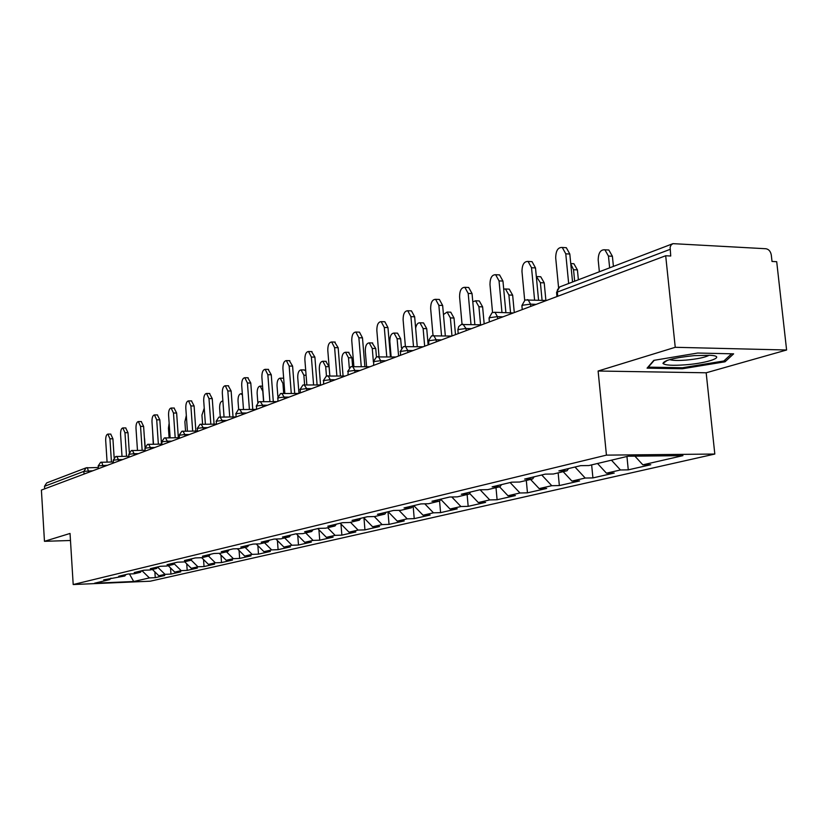 <?xml version="1.0" encoding="UTF-8"?>
<svg xmlns="http://www.w3.org/2000/svg" width="828" height="828" viewBox="0 0 828 828"><rect width="100%" height="100%" fill="white"/><g stroke="black" fill="none" stroke-linecap="round" stroke-linejoin="round"><path stroke-width="1.24" d="M786.6 350.006L675.244 347.294L598.116 371.016L706.17 372.786L786.6 350.006L776.705 261.7L772.017 261.451L771.292 255.024C770.609 251.37 768.808 249.269 765.921 248.742L672.967 243.649L671.146 244.933L670.121 247.189L670.721 256.018L665.691 255.748L41.4 490.072L44.464 541.315L70.473 540.498M706.17 372.786L714.812 454.044L150.23 581.204L73.195 584.537L606.438 455.131L714.812 454.044M634.91 456.145L642.849 464.839L682.945 455.648L628.1 456.218L588.905 465.543L580.687 465.657L558.89 470.873L567.025 470.759L568.608 468.544M642.849 464.839L650.756 464.736L628.276 469.849L626.941 456.497M611.457 460.182L620.451 469.973L628.276 469.849M620.451 469.973L606.448 473.181L614.231 473.057L592.92 477.911L591.647 464.891M574.994 467.023L585.21 478.046L592.92 477.911M585.21 478.046L571.931 481.089L579.59 480.954L559.355 485.56L558.144 472.871M541.74 474.982L551.769 485.705L559.355 485.56M551.769 485.705L539.142 488.603L546.697 488.448L527.457 492.836L526.308 480.447M510.141 482.548L519.984 492.991L527.457 492.836M519.984 492.991L507.978 495.744L515.409 495.579L497.1 499.75L496.003 487.661M480.126 489.783L489.731 499.926L497.1 499.75M489.731 499.926L478.305 502.544L485.622 502.368L468.172 506.343L467.127 494.533M451.809 496.986L460.917 506.529L468.172 506.343M460.917 506.529L450.018 509.023L457.232 508.837L440.579 512.635L439.575 501.085L441.086 499.077M424.785 503.828L433.437 512.822L440.579 512.635M433.437 512.822L423.036 515.213L430.136 515.016L414.228 518.639L413.131 505.773M398.972 510.338L407.19 518.846L414.228 518.639M407.19 518.846L397.254 521.122L404.25 520.915L389.046 524.383L387.99 511.787M374.277 516.537L382.112 524.59L389.046 524.383M382.112 524.59L372.6 526.763L379.493 526.556L364.941 529.879L363.968 517.914M350.482 522.292L358.11 530.086L364.941 529.879M358.11 530.086L349.002 532.176L355.802 531.959L341.861 535.136L340.96 523.979M327.629 527.736L335.123 535.354L341.861 535.136M335.123 535.354L326.398 537.351L333.094 537.134L319.732 540.187L318.904 529.754M305.718 532.953L313.087 540.405L319.732 540.187M313.087 540.405L304.725 542.319L311.318 542.102L298.494 545.021L297.738 535.281M284.697 537.952L291.953 545.248L298.494 545.021M291.953 545.248L283.921 547.091L290.421 546.863L278.104 549.668L277.411 540.56M264.515 542.754L271.656 549.906L278.104 549.668M271.656 549.906L263.935 551.676L270.352 551.438L258.502 554.139L257.87 545.611M245.119 547.37L252.147 554.377L258.502 554.139M252.147 554.377L244.726 556.074L251.05 555.836L239.654 558.434L239.075 550.454M226.468 551.81L233.382 558.672L239.654 558.434M233.382 558.672L226.241 560.308L232.482 560.07L221.511 562.564L220.972 555.091M208.521 556.085L215.332 562.812L221.511 562.564M215.332 562.812L208.449 564.385L214.607 564.147L204.04 566.549L203.543 559.542M191.061 560.028L197.933 566.797L204.04 566.549M197.933 566.797L191.309 568.318L197.374 568.07L187.19 570.389L186.735 563.816M174.046 563.64L181.177 570.637L187.19 570.389M181.177 570.637L174.78 572.107L180.773 571.858L170.951 574.094L170.527 567.936M157.641 567.149L165.01 574.342L170.951 574.094M165.01 574.342L158.841 575.76L164.751 575.512L155.26 577.665L154.877 571.889M141.981 570.689L149.402 577.913L155.26 577.665M149.402 577.913L133.722 581.515L94.568 583.202L109.71 579.6L110.942 578.12M567.025 470.759L553.352 474.009L545.269 474.133L524.621 479.081L532.632 478.946L519.673 482.031L511.714 482.165L492.132 486.854L500.008 486.709L487.713 489.638L479.878 489.793L461.289 494.244L469.031 494.078L457.346 496.862L449.645 497.028L431.957 501.261L439.585 501.085L428.459 503.734L420.883 503.921L404.043 507.947L411.547 507.761L400.938 510.286L393.486 510.472L377.433 514.323L384.823 514.126L374.711 516.527L367.363 516.734L352.045 520.398L359.321 520.191L349.664 522.489L342.44 522.696L327.805 526.204L334.957 525.987L325.725 528.181L318.614 528.399L304.621 531.752L311.67 531.535L302.841 533.636L295.834 533.853L282.431 537.061L289.376 536.844L280.92 538.852L274.016 539.08L261.182 542.154L268.013 541.926L259.909 543.851L253.109 544.089L240.803 547.029L247.531 546.801L239.758 548.654L233.061 548.881L221.242 551.717L227.876 551.479L220.403 553.259L213.81 553.497L202.456 556.209L208.998 555.971L201.815 557.679L195.315 557.927L184.406 560.535L190.844 560.287L183.94 561.933L177.534 562.181L167.039 564.696L173.383 564.448L166.738 566.031L160.425 566.28L150.313 568.701L156.575 568.443L150.168 569.975L143.948 570.223L134.208 572.552L140.377 572.303L134.208 573.773L128.071 574.021L118.673 576.267L124.769 576.019L103.697 579.859L109.71 579.6M597.526 463.494L606.448 473.181M563.175 471.67L571.931 481.089M532.632 478.946L534.195 476.783M530.562 479.433L539.142 488.603M500.008 486.709L501.551 484.597M499.553 486.812L507.978 495.744M469.031 494.078L470.563 492.018M469.569 493.353L478.305 502.544M440.827 499.429L450.018 509.023M411.547 507.761L413.027 505.794M413.783 505.618L423.036 515.213M384.823 514.126L386.293 512.201M388.166 511.745L397.254 521.122M359.321 520.191L360.77 518.307M363.668 517.614L372.6 526.763M334.957 525.987L336.396 524.145M340.225 523.224L349.002 532.176M311.67 531.535L313.087 529.723M317.766 528.606L326.398 537.351M289.376 536.844L290.773 535.064M296.32 533.843L304.725 542.319M268.013 541.926L269.39 540.187M275.879 539.018L283.921 547.091M247.531 546.801L248.897 545.093M256.235 543.975L263.935 551.676M227.876 551.479L229.221 549.802M237.346 548.736L244.726 556.074M208.998 555.971L210.322 554.325M219.172 553.301L226.241 560.308M190.844 560.287L192.158 558.683M201.659 557.689L208.449 564.385M173.383 564.448L174.677 562.864M184.644 561.767L191.309 568.318M156.575 568.443L157.858 566.89M168.219 565.679L174.78 572.107M140.377 572.303L141.64 570.771M152.373 569.447L158.841 575.76M124.769 576.019L126.011 574.518M84.042 474.071L83.876 471.38L44.505 486.295L44.66 488.851M44.505 486.295L46.678 482.91L85.884 467.934M129.437 573.97L133.722 581.515M675.244 347.294L665.691 255.748M598.116 371.016L606.438 455.131M73.195 584.537L70.038 533.449L44.464 541.315M682.344 368.76L725.028 361.795L733.629 353.846L697.673 353.038L653.809 360.366L647.082 368.149L682.344 368.76L682.241 367.736M724.842 360.066L725.028 361.795M110.704 434.1L112.918 438.788L109.938 438.799L107.857 434.1C106.367 434.493 105.642 436.635 105.694 440.527L107.081 462.034M112.918 438.788L114.14 457.553M109.938 438.799L111.438 461.983M144.32 436.822L144.445 438.654M145.117 446.696L144.579 438.654M694.268 355.626C674.468 357.696 664.035 360.304 662.969 363.451C664.967 365.283 672.419 365.738 685.336 364.817C708.861 363.099 727.212 356.185 709.886 355.274L694.268 355.626M669.79 359.58L670.608 359.859C673.681 360.573 678.815 360.656 686.019 360.108C697.59 359 705.311 357.375 709.172 355.233M731.579 353.804L723.858 360.977L682.489 367.746L648.314 367.135L654.234 360.294M125.701 427.931L127.998 432.692L124.966 432.702L122.823 427.931C121.271 428.324 120.526 430.508 120.577 434.483L122.006 456.28M127.998 432.692L129.282 452.202M124.966 432.702L126.518 456.249M141.236 421.545L143.617 426.379L140.543 426.379L138.348 421.545C136.723 421.938 135.937 424.164 135.989 428.231L137.469 450.328M143.617 426.379L145.003 447.037M140.543 426.379L142.147 450.287M157.361 414.921L159.825 419.827L156.709 419.827L154.443 414.911C152.745 415.304 151.928 417.581 151.979 421.742L153.501 444.139M159.825 419.827L161.481 444.098M156.709 419.827L158.355 444.118M174.077 408.049L176.633 413.027L173.476 413.017L171.137 408.038C169.378 408.421 168.519 410.75 168.57 415.004L170.144 437.722M176.633 413.027L178.351 437.691M173.476 413.017L175.184 437.701M191.444 400.907L194.104 405.968L190.895 405.948L188.494 400.887C186.642 401.28 185.751 403.65 185.803 408.018L187.418 431.046M194.104 405.968L195.874 431.036M190.895 405.948L192.665 431.036M152.662 431.792L153.252 444.15M169.14 423.16L168.446 428.179L169.109 437.722M186.321 415.47L184.892 421.752L185.544 431.057M204.237 408.194L201.939 415.087L202.581 424.112M222.908 401.269L222.401 401.104C220.507 401.487 219.586 403.836 219.637 408.163L220.279 416.877M209.494 393.486L212.247 398.62L208.998 398.599L206.524 393.466C204.588 393.849 203.657 396.281 203.709 400.752L205.375 424.112M212.247 398.62L214.09 424.112M208.998 398.599L210.829 424.112M242.407 394.956L240.927 393.755C238.94 394.128 237.978 396.54 238.029 400.969L238.661 409.57M228.269 385.776L231.136 390.992L227.835 390.961L225.278 385.744C223.26 386.117 222.277 388.601 222.318 393.196L224.046 416.888M231.136 390.992L233.03 416.898M227.835 390.961L229.729 416.898M263.573 401.518L262.797 391.271L260.178 386.107C258.108 386.479 257.094 388.943 257.146 393.486L257.818 402.48M247.8 377.744L250.78 383.043L247.437 383.002L244.809 377.713C242.687 378.075 241.652 380.621 241.704 385.33L243.484 409.363M250.78 383.043L252.757 409.394M247.437 383.002L249.404 409.384M283.145 378.199L283.662 378.241M283.683 393.321L282.917 383.405L280.216 378.158C278.042 378.52 276.987 381.046 277.028 385.713L277.846 396.301M268.148 369.381L271.263 374.763L267.858 374.711L265.157 369.34C262.931 369.692 261.834 372.289 261.876 377.144L263.718 401.518M271.263 374.763L273.302 401.58M267.858 374.711L269.897 401.559M304.011 369.93L305.749 370.809M304.611 384.741L303.866 375.208L301.092 369.888C298.804 370.24 297.687 372.807 297.738 377.609L298.97 393.404M289.365 360.666L292.605 366.131L289.158 366.069L286.364 360.604C284.025 360.946 282.876 363.616 282.917 368.605L284.822 393.331M292.605 366.131L294.727 393.414M289.158 366.069L291.27 393.383M325.756 361.308L329.078 366.721L325.704 366.669L322.848 361.256C320.446 361.598 319.266 364.237 319.308 369.174L320.56 384.927M326.449 376.026L325.704 366.669M329.813 375.829L329.078 366.721M311.494 351.558L314.888 357.116L311.38 357.054L308.513 351.507C306.049 351.828 304.839 354.55 304.87 359.694L306.846 384.772M314.888 357.116L317.093 384.885M311.38 357.054L313.584 384.854M348.443 352.324L351.91 357.831L348.484 357.758L345.545 352.262C343.02 352.583 341.778 355.284 341.809 360.366L343.082 376.015M349.281 367.622L348.484 357.758M352.614 366.442L351.91 357.831M334.615 342.057L338.155 347.708L334.605 347.636L331.645 341.995C329.047 342.285 327.764 345.09 327.795 350.389L329.844 375.84M338.155 347.708L340.453 375.984M334.605 347.636L336.882 375.933M372.114 342.937L375.746 348.536L372.269 348.453L369.247 342.875C366.587 343.165 365.262 345.938 365.293 351.186L366.587 366.68M373.304 360.853L372.269 348.453M376.45 356.92L375.746 348.536M358.783 332.121L359.455 332.142L362.488 337.865L358.876 337.783L355.843 332.049C353.101 332.318 351.734 335.185 351.765 340.67L353.877 366.473M362.488 337.865L364.879 366.659M358.876 337.783L361.256 366.597M396.86 333.135L397.543 333.156L400.659 338.818L397.119 338.735L394.024 333.063C391.209 333.322 389.812 336.158 389.843 341.581L391.137 356.899M398.599 356.009L397.119 338.735M401.435 347.915L400.659 338.818M384.068 321.73L384.844 321.75L387.959 327.567L384.296 327.464L381.18 321.647C378.272 321.875 376.823 324.824 376.844 330.496L379.038 356.671M387.959 327.567L390.443 356.889M384.296 327.464L386.769 356.816M422.735 322.879L423.522 322.91L426.72 328.664L423.129 328.561L419.941 322.796C417.85 322.641 416.422 324.431 415.635 328.167M424.671 346.218L423.129 328.561M428.138 344.914L426.72 328.664M410.553 310.842L411.444 310.873L414.652 316.782L410.926 316.658L407.728 310.748C404.644 310.924 403.101 313.957 403.112 319.836L405.389 346.363M414.652 316.782L417.24 346.653M410.926 316.658L413.503 346.57M449.821 312.146L450.742 312.177L454.013 318.024L450.37 317.9L447.099 312.052L443.446 314.568M451.974 335.971L450.37 317.9M455.493 334.647L454.013 318.024M438.322 299.415L439.368 299.457L442.649 305.46L438.861 305.325L435.58 299.322C432.309 299.446 430.663 302.551 430.653 308.647L433.023 335.568M442.649 305.46L445.34 335.899M438.861 305.325L441.541 335.795M478.211 300.895L479.277 300.937L482.62 306.867L478.926 306.733L475.582 300.792L472.788 301.775M480.561 324.762L478.926 306.733M484.173 323.883L482.62 306.867M467.478 287.43L468.7 287.482L472.043 293.567L468.193 293.422L464.85 287.326C461.362 287.378 459.602 290.576 459.581 296.921L462.045 324.307M472.043 293.567L474.858 324.597M468.193 293.422L470.997 324.483M507.988 289.086L509.23 289.138L512.656 295.161L508.899 295.006L505.484 288.982L503.703 289.107M510.565 312.86L508.899 295.006M514.281 312.58L512.656 295.161M498.125 274.834L499.543 274.896L502.958 281.075L499.046 280.899L495.641 274.72C491.915 274.679 490.031 277.97 489.979 284.584L492.556 312.57L495.009 312.332L497.442 316.648L497.638 318.832M502.958 281.075L505.898 312.705M499.046 280.899L501.975 312.57M539.276 276.687L540.736 276.749L544.213 282.855L540.394 282.69L536.316 276.449M542.081 300.305L540.394 282.69M545.89 300.44L544.213 282.855M530.365 261.565L532.042 261.648L535.499 267.91L531.524 267.723L528.078 261.451C524.093 261.306 522.054 264.681 521.982 271.594L524.693 300.347M535.499 267.91L538.573 300.171M531.524 267.723L534.588 300.015M572.179 263.635L573.887 263.728L577.416 269.907L573.535 269.721L570.782 263.915M574.663 281.199L573.535 269.721M578.379 279.781L577.416 269.907M564.334 247.593L566.321 247.707L569.809 254.03L565.772 253.823L562.284 247.479C558.01 247.189 555.816 250.667 555.702 257.912L558.579 287.658M569.809 254.03L572.552 282.006M565.772 253.823L568.66 283.497M606.81 249.901L608.839 250.015L612.399 256.266L608.456 256.059L604.906 249.797C600.548 249.497 598.313 252.923 598.199 260.075L599.358 271.77M609.646 267.837L608.456 256.059M613.413 266.399L612.399 256.266M92.85 470.759L83.876 471.38L86.112 467.841L87.323 467.634L88.803 472.281M670.018 249.394L557.337 292.067L557.741 296.269M672.636 243.774L559.811 286.881L557.586 289.562L556.623 293.236L556.944 296.569M107.505 465.264L98.377 465.885L98.294 468.72M101.637 462.127L103.407 466.806M122.699 459.561L118.435 459.602L118.539 461.124M138.442 453.651L134.126 453.682L134.229 455.234M154.784 447.513L150.406 447.544L150.51 449.118M171.758 441.148L167.318 441.169L167.422 442.773M189.395 434.524L184.882 434.545L184.996 436.18M207.735 427.641L203.16 427.652L203.274 429.318M226.82 420.479L222.173 420.479L222.297 422.176M246.703 413.017L241.983 413.006L242.118 414.735M267.423 405.234L262.642 405.213L262.776 406.983M289.055 397.119L284.19 397.088L284.335 398.889M311.639 388.642L306.702 388.591L306.846 390.443M335.247 379.783L330.237 379.721L330.382 381.604M359.963 370.509L354.86 370.426L355.026 372.362M385.838 360.791L380.663 360.697L380.828 362.674M412.986 350.606L407.718 350.492L407.894 352.511M441.479 339.904L436.128 339.78L436.315 341.85M471.432 328.664L465.998 328.509L466.185 330.631M502.958 316.834L497.442 316.648L489.731 317.673L489.089 318.656L489.389 321.926M536.192 304.362L530.572 304.155L530.789 306.391M116.707 456.373L118.435 459.602L113.405 460.202L113.312 463.08M132.335 450.401L134.126 453.682L128.982 454.293L128.889 457.242M148.554 444.212L150.406 447.544L145.159 448.176L145.055 451.167M165.383 437.784L167.318 441.169L161.946 441.81L161.833 444.874M182.884 431.109L184.882 434.545L179.397 435.207L179.272 438.322M201.069 424.164L203.16 427.652L197.55 428.324L197.416 431.523M220.01 416.939L222.173 420.479L216.439 421.173L216.284 424.433M239.727 409.405L241.983 413.006L236.115 413.721L235.949 417.053M260.282 401.559L262.642 405.213L256.618 405.958L256.442 409.363M281.737 393.372L284.19 397.088L278.022 397.854L277.835 401.332M304.135 384.813L306.702 388.591L300.378 389.388L300.171 392.948M327.546 375.881L328.167 375.808L330.237 379.721L323.738 380.538L323.52 384.182M352.055 366.525L352.728 366.452L354.86 370.426L348.195 371.275L347.957 375.012M377.713 356.723L378.468 356.661L380.663 360.697L373.801 361.577L373.552 365.407M404.633 346.446L405.461 346.383L407.718 350.492L400.669 351.403L400.4 355.326M432.889 335.661L433.81 335.599L436.128 339.78L428.873 340.722L428.583 344.748M462.987 324.224L465.998 328.509L458.526 329.492L457.915 330.393L458.205 333.632M494.275 312.28L513.298 312.953M527.239 299.695L528.098 299.767L530.572 304.155L522.623 305.211L521.94 306.288L522.261 309.589M284.066 383.416L282.917 383.405M306.091 375.239L303.866 375.208M98.211 467.509L86.112 467.841M113.239 461.962L100.643 462.293L98.118 466.04M128.816 456.228L115.692 456.538L113.136 460.347M144.993 450.266L131.31 450.577L128.702 454.458M161.781 444.098L147.508 444.388L144.859 448.341M179.231 437.691L164.327 437.96L161.636 441.986M197.374 431.026L181.808 431.284L179.065 435.383M216.263 424.112L199.983 424.34L197.199 428.521M235.939 416.908L218.902 417.115L216.067 421.38M238.226 409.736L235.721 413.938M256.307 409.415L238.609 409.581M258.75 401.901L256.204 406.175M277.121 401.601L259.143 401.735M298.836 393.445L280.578 393.548L277.587 398.082M321.512 384.937L302.965 384.999L299.912 389.636M345.204 376.047L326.356 376.057L323.251 380.797M369.992 366.742L350.844 366.711L347.667 371.544M395.95 357.003L376.492 356.909L373.252 361.867M423.16 346.787L403.381 346.632L400.079 351.703M451.726 336.064L431.616 335.847L428.252 341.043M481.73 324.804L461.299 324.514L458.722 326.563L457.853 329.823M492.008 312.798L489.027 318.024M524.911 300.233L521.868 305.584M546.552 300.471L525.459 299.995M559.645 286.964L556.53 292.46M107.857 434.1L110.838 434.089M667.233 360.377L662.969 363.451M122.823 427.931L125.856 427.931M138.348 421.545L141.412 421.545M154.443 414.911L157.548 414.921M171.137 408.038L174.294 408.049M188.494 400.887L191.692 400.907M206.524 393.466L209.763 393.497M242.325 393.766L240.927 393.755M225.278 385.744L228.569 385.776M262.559 386.138L260.178 386.107M244.809 377.713L248.152 377.754M283.497 378.21L280.216 378.158M265.157 369.34L268.541 369.391M304.414 369.94L301.092 369.888M286.364 360.604L289.81 360.666M326.222 361.318L322.848 361.256M308.513 351.507L312.011 351.579M348.961 352.335L345.545 352.262M331.645 341.995L335.195 342.078M372.714 342.958L369.247 342.875M355.843 332.049L359.455 332.142M397.543 333.156L394.024 333.063M381.18 321.647L384.844 321.75M423.522 322.91L419.941 322.796M407.728 310.748L411.444 310.873M450.742 312.177L447.099 312.052M435.58 299.322L439.368 299.457M479.277 300.937L475.582 300.792M464.85 287.326L468.7 287.482M509.23 289.138L505.484 288.982M495.641 274.72L499.543 274.896M540.736 276.749L536.927 276.573M528.078 261.451L532.042 261.648M573.887 263.728L570.751 263.573M562.284 247.479L566.321 247.707M608.839 250.015L604.906 249.797"/></g></svg>
